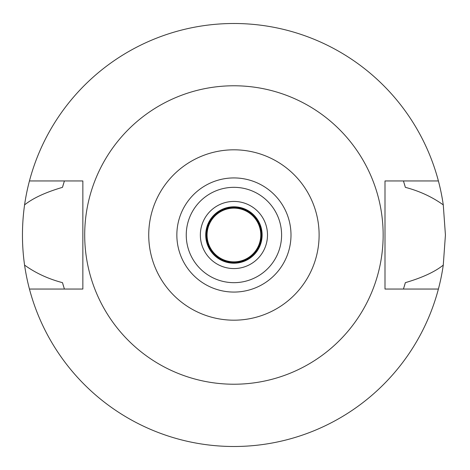 <?xml version="1.0" encoding="UTF-8"?>
<svg xmlns="http://www.w3.org/2000/svg" width="470" height="470" viewBox="0 0 470 470"><rect width="100%" height="100%" fill="white"/><g stroke="black" fill="none" stroke-linecap="round" stroke-linejoin="round"><path stroke-width="0.7" d="M233.925 320.188A85.188 85.188 0 0 1 148.732 235A85.188 85.188 0 0 1 233.925 149.812A85.188 85.188 0 0 1 319.112 235A85.188 85.188 0 0 1 233.925 320.188M233.925 292.07A57.07 57.07 0 0 0 290.995 235A57.07 57.07 0 0 0 233.925 177.93A57.07 57.07 0 0 0 176.849 235A57.07 57.07 0 0 0 233.925 292.07M233.925 384.225A149.225 149.225 0 0 1 84.7 235A149.225 149.225 0 0 1 233.925 85.775A149.225 149.225 0 0 1 383.15 235A149.225 149.225 0 0 1 233.925 384.225M438.398 180.95L384.995 180.95L384.995 289.05L438.398 289.05A211.5 211.5 0 0 1 29.445 289.05L82.849 289.05L82.849 180.95L29.445 180.95A211.5 211.5 0 0 1 443.269 204.885C432.147 196.912 419.51 191.067 405.352 187.342L403.442 180.95A177.93 177.93 0 0 1 403.701 181.761M63.614 183.494A177.93 177.93 0 0 0 62.492 187.342C45.596 192.306 32.959 198.152 24.575 204.885C21.749 225.083 21.749 245.158 24.575 265.115C35.638 273.076 48.275 278.921 62.492 282.658L64.402 289.05A177.93 177.93 0 0 1 64.149 288.239M62.492 282.658A177.93 177.93 0 0 0 63.614 286.512M404.235 286.506A177.93 177.93 0 0 0 405.352 282.658L403.442 289.05A177.93 177.93 0 0 0 403.701 288.239M405.352 187.342A177.93 177.93 0 0 0 404.235 183.494M62.492 187.342L64.402 180.95A177.93 177.93 0 0 0 64.143 181.761M29.445 289.05A211.5 211.5 0 0 1 24.575 265.115M405.352 282.658C422.248 277.694 434.885 271.848 443.269 265.115A211.5 211.5 0 0 1 438.398 289.05M443.269 265.115L445.425 235L443.269 204.885M24.575 204.885A211.5 211.5 0 0 1 29.445 180.95M233.925 206.8A28.2 28.2 0 0 0 205.725 235A28.2 28.2 0 0 0 233.925 263.2A28.2 28.2 0 0 0 262.125 235A28.2 28.2 0 0 0 233.925 206.8M233.925 201.43A33.57 33.57 0 0 0 200.349 235A33.57 33.57 0 0 0 233.925 268.57A33.57 33.57 0 0 0 267.495 235A33.57 33.57 0 0 0 233.925 201.43M233.925 282.67A47.67 47.67 0 0 0 281.595 235A47.67 47.67 0 0 0 233.925 187.33A47.67 47.67 0 0 0 186.249 235A47.67 47.67 0 0 0 233.925 282.67M233.925 207.47A27.53 27.53 0 0 0 206.395 235A27.53 27.53 0 0 0 233.925 262.53A27.53 27.53 0 0 0 261.449 235A27.53 27.53 0 0 0 233.925 207.47M233.925 208.145A26.855 26.855 0 0 0 207.064 235A26.855 26.855 0 0 0 233.925 261.855A26.855 26.855 0 0 0 260.779 235A26.855 26.855 0 0 0 233.925 208.145"/></g></svg>

